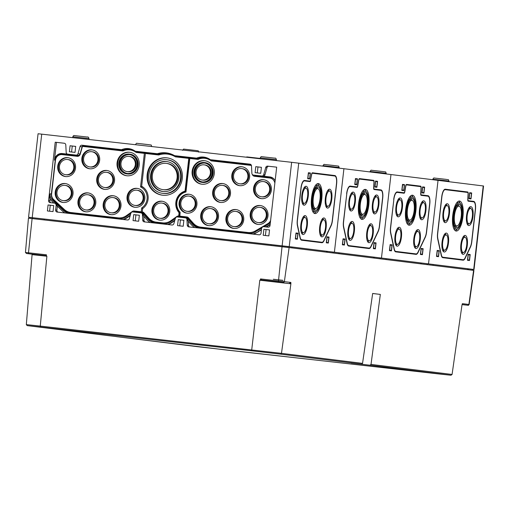 <?xml version="1.0" encoding="UTF-8"?>
<svg xmlns="http://www.w3.org/2000/svg" width="509" height="509" viewBox="0 0 509 509"><rect width="100%" height="100%" fill="white"/><g stroke="black" fill="none" stroke-linecap="round" stroke-linejoin="round"><path stroke-width="0.76" d="M472.549 270.254L472.651 269.35L474.038 269.509L483.55 185.995L483.219 185.95L390.976 174.542L381.464 258.05L428.527 263.872L386.102 258.636L386 259.545M386.102 258.636L339.039 252.814L338.937 253.724M380.058 258.814L380.159 257.904L380.058 258.814M421.287 262.994L421.178 263.897M472.651 269.35L427.223 263.726L427.121 264.635L427.223 263.726L474.038 269.509M438.039 180.364L428.527 263.872L438.039 180.364M404.331 185.085L403.758 190.156L402.027 189.946L402.606 184.869L404.331 185.085L404.108 184.589L402.504 184.392L404.108 184.589M403.758 190.156L403.427 190.582M404.54 184.64L403.86 190.64L401.817 190.385L402.504 184.385M424.411 187.566L423.838 192.644L422.107 192.427L422.686 187.35L424.411 187.566L424.188 187.077L422.585 186.879L424.188 187.077M423.838 192.644L423.507 193.07M424.621 187.121L423.94 193.121L421.897 192.873L422.585 186.873M391.949 245.313L391.37 250.383L389.646 250.173L390.225 245.096L391.949 245.313L391.726 244.823L390.123 244.619L391.726 244.823M391.37 250.383L391.046 250.816M392.159 244.867L391.478 250.867L389.436 250.613L390.123 244.619M422.915 249.143L422.343 254.22L420.612 254.004L421.191 248.926L422.915 249.143L422.693 248.653L421.089 248.456L422.693 248.653M422.343 254.22L422.012 254.646M423.125 248.697L422.445 254.697L420.402 254.449L421.089 248.449M411.908 200.292A9.983 3.398 -83.6 0 1 414.154 210.605A9.983 3.398 -83.6 0 1 409.662 220.13A9.983 3.398 -83.6 0 1 407.397 209.829A9.983 3.398 -83.6 0 1 411.896 200.285A9.983 3.398 -83.6 0 1 411.908 200.292L409.739 200.043M410.967 198.758A11.841 4.027 -83.6 0 1 411.876 200.285M407.505 219.888L409.662 220.13A11.841 4.027 -83.6 0 1 408.415 221.415M412.118 198.446A11.841 4.027 -83.6 0 1 414.778 210.681A11.841 4.027 -83.6 0 1 409.452 221.975A11.841 4.027 -83.6 0 1 406.774 209.759A11.841 4.027 -83.6 0 1 412.105 198.44A11.841 4.027 -83.6 0 1 412.118 198.446M412.277 197.059A13.234 4.505 -83.6 0 1 415.249 210.739A13.234 4.505 -83.6 0 1 409.293 223.362A13.234 4.505 -83.6 0 1 406.303 209.708A13.234 4.505 -83.6 0 1 412.258 197.059A13.234 4.505 -83.6 0 1 412.277 197.059M409.293 223.362L407.563 223.165A13.234 4.505 -83.6 0 1 406.723 222.821M409.63 197.015A13.234 4.505 -83.6 0 1 410.521 196.862A13.234 4.505 -83.6 0 1 410.54 196.862M411.577 195.335A15.092 5.135 -83.6 0 1 413.098 197.403M410.19 223.209A15.092 5.135 -83.6 0 1 408.243 224.889M412.487 195.214A15.092 5.135 -83.6 0 1 415.878 210.815A15.092 5.135 -83.6 0 1 409.09 225.207A15.092 5.135 -83.6 0 1 405.673 209.632A15.092 5.135 -83.6 0 1 412.468 195.214A15.092 5.135 -83.6 0 1 412.487 195.214M400.036 199.757A7.66 2.609 -83.6 0 1 401.76 207.678A7.66 2.609 -83.6 0 1 398.312 214.983A7.66 2.609 -83.6 0 1 396.575 207.08A7.66 2.609 -83.6 0 1 400.029 199.757A7.66 2.609 -83.6 0 1 400.036 199.757L398.114 199.541M399.088 198.338A9.518 3.239 -83.6 0 1 399.769 199.725M398.051 214.957A9.518 3.239 -83.6 0 1 397.084 216.153M400.246 197.912A9.518 3.239 -83.6 0 1 402.39 207.748A9.518 3.239 -83.6 0 1 398.102 216.828A9.518 3.239 -83.6 0 1 395.951 207.004A9.518 3.239 -83.6 0 1 400.233 197.912A9.518 3.239 -83.6 0 1 400.246 197.912M423.571 202.671A7.66 2.609 -83.6 0 1 425.289 210.586A7.66 2.609 -83.6 0 1 421.84 217.897A7.66 2.609 -83.6 0 1 420.11 209.988A7.66 2.609 -83.6 0 1 423.558 202.665A7.66 2.609 -83.6 0 1 423.571 202.671M422.616 201.252A9.518 3.239 -83.6 0 1 423.297 202.639M421.586 217.865A9.518 3.239 -83.6 0 1 420.612 219.067M423.781 200.82A9.518 3.239 -83.6 0 1 425.918 210.662A9.518 3.239 -83.6 0 1 421.637 219.742A9.518 3.239 -83.6 0 1 419.48 209.918A9.518 3.239 -83.6 0 1 423.768 200.82A9.518 3.239 -83.6 0 1 423.781 200.82M399.075 229.114A7.66 2.609 -83.6 0 1 400.799 237.035A7.66 2.609 -83.6 0 1 397.351 244.339A7.66 2.609 -83.6 0 1 395.62 236.437A7.66 2.609 -83.6 0 1 399.069 229.114A7.66 2.609 -83.6 0 1 399.075 229.114M398.127 227.701A9.518 3.239 -83.6 0 1 398.808 229.082M397.096 244.314A9.518 3.239 -83.6 0 1 396.123 245.51M399.291 227.268A9.518 3.239 -83.6 0 1 401.429 237.111A9.518 3.239 -83.6 0 1 397.147 246.191A9.518 3.239 -83.6 0 1 394.99 236.367A9.518 3.239 -83.6 0 1 399.279 227.268A9.518 3.239 -83.6 0 1 399.291 227.268M417.902 231.442A7.66 2.609 -83.6 0 1 419.626 239.364A7.66 2.609 -83.6 0 1 416.177 246.668A7.66 2.609 -83.6 0 1 414.447 238.766A7.66 2.609 -83.6 0 1 417.895 231.442A7.66 2.609 -83.6 0 1 417.902 231.442L415.98 231.226M416.954 230.03A9.518 3.239 -83.6 0 1 417.634 231.41M415.917 246.642A9.518 3.239 -83.6 0 1 414.95 247.838M418.112 229.597A9.518 3.239 -83.6 0 1 420.256 239.44A9.518 3.239 -83.6 0 1 415.968 248.519A9.518 3.239 -83.6 0 1 413.817 238.696A9.518 3.239 -83.6 0 1 418.099 229.597A9.518 3.239 -83.6 0 1 418.112 229.597M416.057 253.908L395.824 251.408A7.431 2.526 -83.6 0 1 394.297 249.022L390.797 232.918A7.431 2.526 -83.6 0 1 390.657 227.606L393.864 199.464A7.431 2.526 -83.6 0 1 397.211 192.389L404.025 193.229A1.858 0.63 -83.6 0 0 404.814 191.785L405.768 186.339A1.858 0.63 -83.6 0 1 406.557 184.888L420.568 186.625A1.858 0.63 -83.6 0 1 421.013 188.222L420.714 193.751A1.858 0.63 -83.6 0 0 421.159 195.354L427.967 196.194A7.431 2.526 -83.6 0 1 429.634 203.886L426.427 232.028A7.431 2.526 -83.6 0 1 425.098 237.162L418.08 251.968A7.431 2.526 -83.6 0 1 416.069 253.908A7.431 2.526 -83.6 0 1 416.057 253.908L415.624 253.857A7.431 2.526 -83.6 0 1 415.637 253.857A7.431 2.526 -83.6 0 1 415.624 253.857L395.391 251.357A7.431 2.526 -83.6 0 1 394.71 250.962M406.557 184.888L406.125 184.843L406.557 184.888M397.211 192.389A7.431 2.526 -83.6 0 1 397.217 192.389L396.785 192.338A7.431 2.526 -83.6 0 0 396.772 192.338L397.211 192.389M406.087 184.837A1.858 0.63 -83.6 0 1 406.125 184.843L406.615 184.43A2.322 0.789 -83.6 0 0 406.309 184.551A2.322 0.789 -83.6 0 0 405.622 186.237L404.668 191.683A1.393 0.477 -83.6 0 1 404.261 192.695A1.393 0.477 -83.6 0 1 404.076 192.771L397.268 191.931L396.785 192.338M404.261 192.695L403.834 193.083A1.858 0.63 -83.6 0 1 403.637 193.185M396.015 192.567A7.431 2.526 -83.6 0 1 396.772 192.338M393.864 199.464L390.505 227.587A7.896 2.685 -83.6 0 0 390.651 233.23L394.144 249.334A7.896 2.685 -83.6 0 0 394.876 251.223A7.896 2.685 -83.6 0 0 395.773 251.866L416.006 254.373L415.624 253.857L416.069 253.908M393.711 199.439A7.896 2.685 -83.6 0 1 396.231 192.351A7.896 2.685 -83.6 0 1 397.268 191.931M416.006 254.373A7.896 2.685 -83.6 0 0 418.156 252.305L425.168 237.499A7.896 2.685 -83.6 0 0 426.587 232.053L429.793 203.905A7.896 2.685 -83.6 0 0 428.018 195.73L421.21 194.89A1.393 0.477 -83.6 0 1 420.879 193.687L421.172 188.165A2.322 0.789 -83.6 0 0 420.619 186.16L406.615 184.43M390.976 174.542L343.919 168.721L334.4 252.229L381.464 258.05L390.976 174.542M339.039 252.814L333.102 252.082L334.4 252.229L333.102 252.082L332.994 252.992L333.102 252.082L292.077 247.005L291.975 247.915M374.223 257.166L374.121 258.076M357.273 179.257L356.694 184.334L354.97 184.124L355.543 179.047L357.273 179.257L357.044 178.767L355.441 178.57L357.044 178.767M356.694 184.334L356.37 184.761M357.483 178.818L356.796 184.818L354.76 184.563L355.441 178.564M377.354 181.745L376.775 186.822L375.05 186.606L375.623 181.528L377.354 181.745L377.124 181.255L375.521 181.051L377.124 181.255M376.775 186.822L376.444 187.248M377.563 181.299L376.876 187.299L374.84 187.045L375.521 181.051M344.892 239.491L344.313 244.562L342.582 244.352L343.161 239.275L344.892 239.491L344.663 239.001L343.06 238.797L344.663 239.001M344.313 244.562L343.982 244.994M345.096 239.045L344.415 245.045L342.372 244.791L343.06 238.797M375.858 243.321L375.279 248.392L373.555 248.182L374.128 243.105L375.858 243.321L375.629 242.831L374.026 242.628L375.629 242.831M375.279 248.392L374.948 248.825M376.068 242.876L375.381 248.876L373.345 248.621L374.026 242.628M364.845 194.47A9.983 3.398 -83.6 0 1 367.091 204.783A9.983 3.398 -83.6 0 1 362.599 214.308A9.983 3.398 -83.6 0 1 360.34 204.007A9.983 3.398 -83.6 0 1 364.832 194.463A9.983 3.398 -83.6 0 1 364.845 194.47M363.903 192.936A11.841 4.027 -83.6 0 1 364.819 194.463L362.682 194.222M362.58 214.308A11.841 4.027 -83.6 0 1 361.352 215.593M365.055 192.625A11.841 4.027 -83.6 0 1 367.721 204.86A11.841 4.027 -83.6 0 1 362.389 216.153A11.841 4.027 -83.6 0 1 359.71 203.937A11.841 4.027 -83.6 0 1 365.042 192.618A11.841 4.027 -83.6 0 1 365.055 192.625M365.214 191.238A13.234 4.505 -83.6 0 1 368.192 204.917A13.234 4.505 -83.6 0 1 362.236 217.54A13.234 4.505 -83.6 0 1 359.239 203.88A13.234 4.505 -83.6 0 1 365.195 191.238A13.234 4.505 -83.6 0 1 365.214 191.238L363.464 191.04A13.234 4.505 -83.6 0 1 363.477 191.04M362.236 217.54L360.499 217.343A13.234 4.505 -83.6 0 1 359.659 216.999M362.567 191.193A13.234 4.505 -83.6 0 1 363.464 191.04M364.514 189.513A15.092 5.135 -83.6 0 1 366.035 191.581M363.127 217.388A15.092 5.135 -83.6 0 1 361.18 219.067M365.424 189.393A15.092 5.135 -83.6 0 1 368.815 204.987A15.092 5.135 -83.6 0 1 362.026 219.385A15.092 5.135 -83.6 0 1 358.61 203.81A15.092 5.135 -83.6 0 1 365.405 189.393A15.092 5.135 -83.6 0 1 365.424 189.393M352.972 193.935A7.66 2.609 -83.6 0 1 354.697 201.85A7.66 2.609 -83.6 0 1 351.248 209.161A7.66 2.609 -83.6 0 1 349.518 201.252A7.66 2.609 -83.6 0 1 352.966 193.935A7.66 2.609 -83.6 0 1 352.972 193.935L351.057 193.719M352.024 192.517A9.518 3.239 -83.6 0 1 352.705 193.904M350.994 209.129A9.518 3.239 -83.6 0 1 350.02 210.332M353.182 192.09A9.518 3.239 -83.6 0 1 355.327 201.927A9.518 3.239 -83.6 0 1 351.045 211.006A9.518 3.239 -83.6 0 1 348.888 201.182A9.518 3.239 -83.6 0 1 353.176 192.09A9.518 3.239 -83.6 0 1 353.182 192.09M376.507 196.843A7.66 2.609 -83.6 0 1 378.225 204.764A7.66 2.609 -83.6 0 1 374.783 212.075A7.66 2.609 -83.6 0 1 373.046 204.166A7.66 2.609 -83.6 0 1 376.495 196.843A7.66 2.609 -83.6 0 1 376.507 196.843L374.586 196.627M375.559 195.431A9.518 3.239 -83.6 0 1 376.24 196.818M374.522 212.043A9.518 3.239 -83.6 0 1 373.549 213.246M376.717 194.998A9.518 3.239 -83.6 0 1 378.855 204.841A9.518 3.239 -83.6 0 1 374.573 213.92A9.518 3.239 -83.6 0 1 372.416 204.096A9.518 3.239 -83.6 0 1 376.705 194.998A9.518 3.239 -83.6 0 1 376.717 194.998M352.018 223.292A7.66 2.609 -83.6 0 1 353.736 231.213A7.66 2.609 -83.6 0 1 350.294 238.517A7.66 2.609 -83.6 0 1 348.557 230.615A7.66 2.609 -83.6 0 1 352.005 223.292A7.66 2.609 -83.6 0 1 352.018 223.292L350.097 223.076M351.07 221.879A9.518 3.239 -83.6 0 1 351.744 223.26M350.033 238.492A9.518 3.239 -83.6 0 1 349.059 239.688M352.228 221.447A9.518 3.239 -83.6 0 1 354.366 231.283A9.518 3.239 -83.6 0 1 350.084 240.363A9.518 3.239 -83.6 0 1 347.927 230.545A9.518 3.239 -83.6 0 1 352.215 221.447A9.518 3.239 -83.6 0 1 352.228 221.447M370.838 225.621A7.66 2.609 -83.6 0 1 372.563 233.542A7.66 2.609 -83.6 0 1 369.114 240.846A7.66 2.609 -83.6 0 1 367.383 232.944A7.66 2.609 -83.6 0 1 370.832 225.621A7.66 2.609 -83.6 0 1 370.838 225.621L368.923 225.404M369.89 224.208A9.518 3.239 -83.6 0 1 370.571 225.589M368.86 240.821A9.518 3.239 -83.6 0 1 367.886 242.017M371.048 223.775A9.518 3.239 -83.6 0 1 373.192 233.612A9.518 3.239 -83.6 0 1 368.91 242.691A9.518 3.239 -83.6 0 1 366.754 232.874A9.518 3.239 -83.6 0 1 371.042 223.775A9.518 3.239 -83.6 0 1 371.048 223.775M346.801 193.636L343.441 221.765A7.896 2.685 -83.6 0 0 343.588 227.408L347.081 243.512A7.896 2.685 -83.6 0 0 347.812 245.402A7.896 2.685 -83.6 0 0 348.71 246.044L368.942 248.545L368.561 248.036A7.431 2.526 -83.6 0 0 368.573 248.036A7.431 2.526 -83.6 0 1 368.573 248.036L348.76 245.58A7.431 2.526 -83.6 0 1 347.233 243.2L343.74 227.097A7.431 2.526 -83.6 0 1 343.594 221.784L346.801 193.636A7.431 2.526 -83.6 0 1 350.147 186.568L356.962 187.407A1.858 0.63 -83.6 0 0 357.751 185.963L358.705 180.517A1.858 0.63 -83.6 0 1 359.494 179.066A1.858 0.63 -83.6 0 1 359.5 179.066L373.504 180.803A1.858 0.63 -83.6 0 1 373.95 182.4L373.651 187.929A1.858 0.63 -83.6 0 0 374.096 189.533L380.904 190.372A7.431 2.526 -83.6 0 1 382.571 198.065L379.364 226.206A7.431 2.526 -83.6 0 1 378.034 231.341L371.016 246.146A7.431 2.526 -83.6 0 1 369.006 248.087A7.431 2.526 -83.6 0 1 369 248.087L348.328 245.535A7.431 2.526 -83.6 0 1 347.647 245.141M350.147 186.568A7.431 2.526 -83.6 0 1 350.154 186.568L349.715 186.517A7.431 2.526 -83.6 0 1 349.721 186.517A7.431 2.526 -83.6 0 0 348.958 186.746M359.023 179.015A1.858 0.63 -83.6 0 1 359.061 179.015L359.551 178.608A2.322 0.789 -83.6 0 0 359.246 178.729A2.322 0.789 -83.6 0 0 358.559 180.415L357.604 185.861A1.393 0.477 -83.6 0 1 357.197 186.873A1.393 0.477 -83.6 0 1 357.013 186.949L350.205 186.103L349.721 186.517L350.135 186.568M357.197 186.873L356.771 187.261A1.858 0.63 -83.6 0 1 356.574 187.363M346.648 193.617A7.896 2.685 -83.6 0 1 349.174 186.529A7.896 2.685 -83.6 0 1 350.205 186.103M368.942 248.545A7.896 2.685 -83.6 0 0 371.093 246.483L378.111 231.678A7.896 2.685 -83.6 0 0 379.523 226.225L382.73 198.084A7.896 2.685 -83.6 0 0 380.955 189.908L374.147 189.068A1.393 0.477 -83.6 0 1 373.816 187.866L374.115 182.343A2.322 0.789 -83.6 0 0 373.555 180.339L359.551 178.608M189.628 157.847L176.438 156.365L175.465 156.867L188.775 158.369L189.628 157.847L185.83 191.225L185.041 191.129A13.005 12.229 -82.9 0 0 179.073 212.705L178.691 216.032A2.946 2.768 -82.9 0 0 176.808 216.51L170.801 220.76A12.846 12.076 -82.9 0 1 162.746 222.878L156.244 222.147A12.846 12.076 -82.9 0 1 148.87 218.291L143.971 212.813A2.946 2.768 -82.9 0 0 142.24 211.922L142.622 208.595A13.005 12.229 -82.9 0 0 141.655 186.243L145.383 153.483L158.7 154.978L159.432 154.443L146.242 152.961L145.383 153.483M142.24 211.922L142.959 212.641A2.322 2.182 -82.9 0 1 144.327 213.341L149.226 218.819A13.469 12.661 -82.9 0 0 156.957 222.859L163.459 223.591A13.469 12.661 -82.9 0 0 167.194 223.426M179.073 212.705L179.855 212.8L179.403 216.745L178.691 216.032M179.403 216.745A2.322 2.182 -82.9 0 0 178.048 217.038M53.706 205.623L50.264 205.235L49.583 211.21M53.712 205.598L48.069 204.962L47.388 210.961L53.025 211.598L53.712 205.598M50.264 205.235L48.069 204.962M139.358 215.275L135.916 214.887L135.235 220.861M139.358 215.25L133.721 214.613L133.04 220.613L138.677 221.25L139.358 215.25M135.916 214.887L133.721 214.613M75.701 146.42L72.259 146.032L71.578 152.006M75.707 146.395L70.064 145.759L69.383 151.758L75.02 152.388L75.707 146.395M72.259 146.032L70.064 145.759M269.528 229.934L266.086 229.546L265.405 235.521M269.528 229.915L263.891 229.279L263.204 235.273L268.847 235.909L269.528 229.915M266.086 229.546L263.891 229.279M183.876 220.289L180.434 219.901L179.753 225.875M183.876 220.263L178.239 219.627L177.552 225.627L183.195 226.263L183.876 220.263M180.434 219.901L178.239 219.627M261.41 167.34L257.968 166.952L257.287 172.926M261.416 167.315L255.772 166.678L255.092 172.678L260.729 173.314L261.416 167.315M257.968 166.952L255.772 166.678M64.471 143.271L56.474 142.374L54.45 160.131A7.431 6.986 -82.9 0 1 62.232 153.533L67.716 154.138A1.858 1.75 -82.9 0 1 67.697 154.138L68.95 154.291A1.858 1.75 -82.9 0 0 68.969 154.291M275.14 180.708A7.431 6.986 -82.9 0 0 269.878 176.928A7.431 6.986 -82.9 0 0 269.808 176.922L263.077 176.159A1.858 1.75 -82.9 0 0 264.954 174.829L263.7 174.67A1.858 1.75 -82.9 0 1 261.817 176.006L253.425 175.058A1.858 1.75 -82.9 0 0 253.425 175.058L255.442 175.312A1.858 1.75 -82.9 0 0 255.461 175.312L253.425 175.058A1.858 1.75 -82.9 0 1 251.885 173.34L251.503 165.877A1.858 1.75 -82.9 0 0 249.989 164.159L210.312 159.686A15.327 14.411 -82.9 0 0 203.835 157.09A15.327 14.411 -82.9 0 0 196.646 158.146L174.542 155.659A23.681 22.269 -82.9 0 0 166.386 152.872A23.681 22.269 -82.9 0 0 157.357 153.724L135.248 151.23A15.327 14.411 -82.9 0 0 128.771 148.634A15.327 14.411 -82.9 0 0 121.581 149.691L81.93 145.224A1.858 1.75 -82.9 0 0 80.047 146.56L77.992 153.75A1.858 1.75 -82.9 0 1 76.108 155.086L67.716 154.138M187.458 218.119L187.477 218.119A1.858 1.75 -82.9 0 0 187.458 218.119A1.858 1.75 -82.9 0 1 188.527 218.679L193.42 224.157L192.167 224.005L187.267 218.52A1.858 1.75 -82.9 0 0 186.218 217.967A1.858 1.75 -82.9 0 1 187.738 219.684L186.956 219.583L187.236 225.175A1.858 1.75 -82.9 0 0 188.756 226.887A1.858 1.75 -82.9 0 0 188.775 226.893L259.087 234.808A1.858 1.75 -82.9 0 0 261.028 233.16L261.531 228.776A2.322 2.182 -82.9 0 1 263.961 226.715L268.084 227.179A1.858 1.75 -82.9 0 0 270.031 225.532L276.68 167.162L268.892 166.303A1.858 1.75 -82.9 0 0 267.009 167.633L264.954 174.829M194.839 227.574A15.047 14.15 -82.9 0 1 191.403 224.774L187.789 220.734L187.738 219.684M192.167 224.005A13.934 13.1 -82.9 0 0 199.706 228.121M186.956 219.583A1.858 1.75 -82.9 0 0 185.435 217.871L186.218 217.967A1.858 1.75 -82.9 0 0 186.205 217.967L185.454 217.871M67.697 154.138A1.858 1.75 -82.9 0 1 66.176 152.42L65.795 144.95A1.858 1.75 -82.9 0 0 64.28 143.239A1.858 1.75 -82.9 0 0 64.261 143.233L55.22 142.215L48.571 200.578A1.858 1.75 -82.9 0 0 50.092 202.62L54.215 203.085A2.322 2.182 -82.9 0 1 54.24 203.091L55.023 203.186A2.322 2.182 -82.9 0 0 54.997 203.186L54.259 203.091M56.474 142.374L55.22 142.215M276.68 167.162L267.639 166.144A1.858 1.75 -82.9 0 0 265.755 167.48L263.7 174.67M188.285 221.288L188.495 225.328A1.858 1.75 -82.9 0 0 189.819 227.008M185.435 217.871A1.858 1.75 -82.9 0 0 185.416 217.865L177.278 216.949A1.858 1.75 -82.9 0 0 175.395 218.285L173.862 223.667A1.858 1.75 -82.9 0 1 171.978 224.997L144.257 221.873A1.858 1.75 -82.9 0 1 142.724 220.155L142.437 214.569A1.858 1.75 -82.9 0 0 140.898 212.851L132.76 211.935A1.858 1.75 -82.9 0 0 130.877 213.265L129.343 218.647A1.858 1.75 -82.9 0 1 127.46 219.983L57.148 212.062A1.858 1.75 -82.9 0 0 57.148 212.062A1.858 1.75 -82.9 0 1 55.621 210.02L56.124 205.636A2.322 2.182 -82.9 0 0 54.24 203.091M143.767 216.274L143.977 220.314A1.858 1.75 -82.9 0 0 145.3 221.994M141.687 212.947L141.706 212.953A1.858 1.75 -82.9 0 0 141.699 212.953L142.959 213.106A1.858 1.75 -82.9 0 1 144.009 213.659L148.908 219.144L147.648 218.985L142.749 213.506A1.858 1.75 -82.9 0 0 141.706 212.953A1.858 1.75 -82.9 0 0 141.687 212.947A1.858 1.75 -82.9 0 1 143.22 214.664L143.271 215.721L146.885 219.761A15.047 14.15 -82.9 0 0 150.32 222.56M57.32 206.291L56.881 210.179A1.858 1.75 -82.9 0 0 58.191 212.177M55.023 203.186A2.322 2.182 -82.9 0 1 56.906 205.738L62.397 211.044A15.047 14.15 -82.9 0 0 64.948 212.94M50.041 198.834L49.825 200.737A1.858 1.75 -82.9 0 0 51.142 202.741M145.771 153.247L145.809 152.91L137.125 151.93L136.119 152.439A14.239 13.387 -82.9 0 0 122.981 150.957L83.062 146.458A0.77 0.725 -82.9 0 0 82.28 147.012L80.225 154.208A2.946 2.768 -82.9 0 1 77.241 156.32L62.111 154.615A6.343 5.962 -82.9 0 0 57.536 156.142A6.343 5.962 -82.9 0 0 55.462 160.246L51.619 193.98A6.343 5.962 -82.9 0 0 52.643 198.345L52.949 198.803A6.967 6.547 -82.9 0 0 53.954 199.999L64.643 210.013A13.469 12.661 -82.9 0 0 71.584 213.246L118.941 218.577A13.469 12.661 -82.9 0 0 122.675 218.412M77.241 156.32L78.1 155.799L62.963 154.093A6.967 6.547 -82.9 0 0 57.937 155.773L57.536 156.142M78.1 155.799A2.322 2.182 -82.9 0 0 79.569 155.404M132.709 149.741A14.863 13.972 -82.9 0 0 123.681 150.416L83.915 145.937A1.393 1.311 -82.9 0 0 82.91 146.274L82.503 146.643M137.125 151.93A14.863 13.972 -82.9 0 0 136.304 151.364M144.219 188.126A12.54 11.79 -82.9 0 0 141.966 186.612L141.986 186.434M136.119 152.439L144.371 153.368L140.548 186.898A11.917 11.204 -82.9 0 1 147.139 196.977A11.917 11.204 -82.9 0 1 141.667 207.965L141.228 211.808L134.134 211.012L134.853 211.725L142.52 212.59L142.565 212.247M134.853 211.725A2.322 2.182 -82.9 0 0 133.53 212.024M176.438 156.365A23.217 21.83 -82.9 0 0 175.357 155.76M171.959 154.361A23.217 21.83 -82.9 0 0 159.432 154.443M185.83 191.225A13.005 12.229 -82.9 0 0 179.855 212.8M129.789 148.8A15.327 14.411 -82.9 0 0 123.623 149.945L83.966 145.479A1.858 1.75 -82.9 0 0 82.083 146.808L80.034 154.004A1.858 1.75 -82.9 0 1 78.151 155.334L63.014 153.629A7.431 6.986 -82.9 0 0 55.233 160.233L51.39 193.967A7.431 6.986 -82.9 0 0 53.661 200.349L64.357 210.363A13.934 13.1 -82.9 0 0 70.802 213.602M142.959 213.106A1.858 1.75 -82.9 0 0 142.94 213.106L141.718 212.953M148.908 219.144A13.934 13.1 -82.9 0 0 156.168 223.216M193.42 224.157A13.934 13.1 -82.9 0 0 200.686 228.229M270.145 176.967L255.461 175.312A1.858 1.75 -82.9 0 1 255.423 175.306M250.237 164.21L210.312 159.686M204.853 157.256A15.327 14.411 -82.9 0 0 198.688 158.401L174.542 155.659M167.404 153.024A23.681 22.269 -82.9 0 0 159.4 153.972L135.248 151.23M186.014 191.658A12.54 11.79 -82.9 0 0 181.166 194.343L180.759 194.718A11.917 11.204 -82.9 0 0 178.793 210.618A11.917 11.204 -82.9 0 0 180.141 212.298L179.836 216.796L187.509 217.661A2.322 2.182 -82.9 0 1 188.845 218.355L193.744 223.833A13.469 12.661 -82.9 0 0 201.475 227.879L248.831 233.211A13.469 12.661 -82.9 0 0 252.559 233.046M178.793 210.618L179.098 211.076A12.54 11.79 -82.9 0 0 180.129 212.425M198.745 158.878L190.067 157.898L189.793 158.484L198.046 159.412L198.745 158.878A14.863 13.972 -82.9 0 1 207.774 158.197M251.09 164.77L212.189 160.392A14.863 13.972 -82.9 0 0 211.369 159.82M254.144 175.147A2.322 2.182 -82.9 0 0 255.41 175.77L270.54 177.476A6.967 6.547 -82.9 0 1 273.804 178.863M123.623 149.945L121.581 149.691M159.4 153.972L157.357 153.724M198.688 158.401L196.646 158.146M264.076 226.728L267.95 224.475A7.431 6.986 -82.9 0 0 270.425 222.083M261.702 228.108L255.27 231.856A13.934 13.1 -82.9 0 1 247.978 233.561M175.344 218.45L170.89 221.606A13.934 13.1 -82.9 0 1 162.613 223.941M147.648 218.985A13.934 13.1 -82.9 0 0 155.194 223.107M130.826 213.436L126.372 216.592A13.934 13.1 -82.9 0 1 118.094 218.927M64.357 210.363L63.097 210.204A13.934 13.1 -82.9 0 0 69.822 213.487M63.097 210.204L52.408 200.19A7.431 6.986 -82.9 0 1 50.136 193.808L49.659 198.001A8.545 8.036 -82.9 0 0 51.708 201.03L53.859 203.046M298.738 163.128L289.22 246.636L334.4 252.229L343.919 168.721L291.644 162.307L41.725 134.153L38.067 133.752L28.555 217.267L32.678 217.725L32.576 218.641M41.725 134.153L32.207 217.661L28.555 217.267M32.207 217.661L289.22 246.636M310.134 181.051A1.393 0.477 96.4 0 1 309.949 181.128L304.528 180.453A7.896 2.685 96.4 0 0 303.491 180.88A7.896 2.685 96.4 0 0 300.965 187.967L297.294 220.174A7.896 2.685 96.4 0 0 297.447 225.818L300.024 237.69A7.896 2.685 96.4 0 0 300.749 239.58A7.896 2.685 96.4 0 0 301.646 240.223L321.885 242.723A7.896 2.685 96.4 0 0 324.029 240.662L331.047 225.856A7.896 2.685 96.4 0 0 332.46 220.403L336.64 183.724A7.896 2.685 96.4 0 0 334.865 175.554L312.488 172.786A2.322 0.789 96.4 0 0 312.182 172.907A2.322 0.789 96.4 0 0 311.502 174.593L310.547 180.04A1.393 0.477 96.4 0 1 310.134 181.051L309.707 181.439A1.858 0.63 96.4 0 1 309.51 181.541M295.315 238.969L297.351 239.224L298.039 233.224L295.996 232.969L295.315 238.969M326.282 242.799L328.318 243.054L329.005 237.054L326.963 236.806L326.282 242.799M307.697 178.742L309.733 178.996L310.42 172.996L308.378 172.742L307.697 178.742M255.244 158.21L260.175 158.604M140.548 186.898L141.966 186.612M141.667 207.965L142.997 208.429M144.371 153.368L145.809 152.91M122.981 150.957L123.681 150.416M52.643 198.345A6.343 5.962 -82.9 0 0 53.56 199.433L53.954 199.999M134.134 211.012A2.946 2.768 -82.9 0 0 132.289 211.496L126.283 215.746A12.846 12.076 -82.9 0 1 118.228 217.865L70.872 212.527A12.846 12.076 -82.9 0 1 64.255 209.447L53.56 199.433M141.228 211.808L142.52 212.59M261.403 198.637A9.518 8.952 -82.9 0 0 271.367 190.226A9.518 8.952 -82.9 0 0 263.649 179.728A9.518 8.952 -82.9 0 0 263.56 179.722A9.518 8.952 -82.9 0 0 253.59 188.126A9.518 8.952 -82.9 0 0 261.314 198.625A9.518 8.952 -82.9 0 0 261.403 198.637M186.93 213.144A9.518 8.952 -82.9 0 0 196.894 204.739A9.518 8.952 -82.9 0 0 189.176 194.241A9.518 8.952 -82.9 0 0 189.087 194.228A9.518 8.952 -82.9 0 0 179.117 202.633A9.518 8.952 -82.9 0 0 186.841 213.131A9.518 8.952 -82.9 0 0 186.93 213.144M208.537 225.627A9.518 8.952 -82.9 0 0 218.501 217.216A9.518 8.952 -82.9 0 0 210.783 206.718A9.518 8.952 -82.9 0 0 210.688 206.711A9.518 8.952 -82.9 0 0 200.724 215.116A9.518 8.952 -82.9 0 0 208.442 225.614A9.518 8.952 -82.9 0 0 208.537 225.627M180.759 194.718A11.917 11.204 -82.9 0 1 185.97 192.014L189.793 158.484M270.61 220.454A6.343 5.962 -82.9 0 1 267.938 223.578L255.263 230.965A12.846 12.076 -82.9 0 1 248.118 232.498L200.762 227.16A12.846 12.076 -82.9 0 1 193.388 223.305L188.489 217.827A2.946 2.768 -82.9 0 0 186.797 216.942L179.702 216.147M274.86 183.164A6.343 5.962 -82.9 0 0 269.687 177.997L270.54 177.476M252.279 174.415A2.946 2.768 -82.9 0 0 254.551 176.292L269.687 177.997M251.459 165.54A0.77 0.725 -82.9 0 0 251.102 165.393L251.363 165.234M198.046 159.412A14.239 13.387 -82.9 0 1 211.184 160.895L251.102 165.393M233.746 228.465A9.518 8.952 -82.9 0 0 243.709 220.06A9.518 8.952 -82.9 0 0 235.991 209.562A9.518 8.952 -82.9 0 0 235.902 209.549A9.518 8.952 -82.9 0 0 225.932 217.954A9.518 8.952 -82.9 0 0 233.656 228.452A9.518 8.952 -82.9 0 0 233.746 228.465M258.025 224.424A9.518 8.952 -82.9 0 0 267.988 216.02A9.518 8.952 -82.9 0 0 260.271 205.521A9.518 8.952 -82.9 0 0 260.182 205.509A9.518 8.952 -82.9 0 0 250.212 213.914A9.518 8.952 -82.9 0 0 257.936 224.412A9.518 8.952 -82.9 0 0 258.025 224.424M220.492 202.442A9.518 8.952 -82.9 0 0 230.462 194.031A9.518 8.952 -82.9 0 0 222.738 183.533A9.518 8.952 -82.9 0 0 222.649 183.52A9.518 8.952 -82.9 0 0 212.679 191.931A9.518 8.952 -82.9 0 0 220.403 202.429A9.518 8.952 -82.9 0 0 220.492 202.442M239.631 185.67A9.518 8.952 -82.9 0 0 249.601 177.259A9.518 8.952 -82.9 0 0 241.877 166.761A9.518 8.952 -82.9 0 0 241.788 166.755A9.518 8.952 -82.9 0 0 231.818 175.16A9.518 8.952 -82.9 0 0 239.542 185.658A9.518 8.952 -82.9 0 0 239.631 185.67M201.869 184.22A11.841 11.134 -82.9 0 0 214.27 173.76A11.841 11.134 -82.9 0 0 204.663 160.704A11.841 11.134 -82.9 0 0 204.554 160.691A11.841 11.134 -82.9 0 0 192.154 171.145A11.841 11.134 -82.9 0 0 201.755 184.207A11.841 11.134 -82.9 0 0 201.869 184.22M211.184 160.895L212.189 160.392M185.041 191.129L188.775 158.369M175.465 156.867A22.593 21.244 -82.9 0 0 158.7 154.978M159.762 220.13A9.518 8.952 -82.9 0 0 169.732 211.725A9.518 8.952 -82.9 0 0 162.015 201.227A9.518 8.952 -82.9 0 0 161.919 201.214A9.518 8.952 -82.9 0 0 151.956 209.625A9.518 8.952 -82.9 0 0 159.673 220.123A9.518 8.952 -82.9 0 0 159.762 220.13M162.606 195.214A18.808 17.681 -82.9 0 0 182.292 178.608A18.808 17.681 -82.9 0 0 167.041 157.866A18.808 17.681 -82.9 0 0 166.863 157.847A18.808 17.681 -82.9 0 0 147.171 174.453A18.808 17.681 -82.9 0 0 162.422 195.195A18.808 17.681 -82.9 0 0 162.606 195.214M65.54 176.572A9.518 8.952 -82.9 0 0 75.51 168.161A9.518 8.952 -82.9 0 0 67.786 157.663A9.518 8.952 -82.9 0 0 67.697 157.656A9.518 8.952 -82.9 0 0 57.727 166.061A9.518 8.952 -82.9 0 0 65.451 176.559A9.518 8.952 -82.9 0 0 65.54 176.572M134.86 207.278A9.518 8.952 -82.9 0 0 144.83 198.873A9.518 8.952 -82.9 0 0 137.106 188.375A9.518 8.952 -82.9 0 0 137.016 188.362A9.518 8.952 -82.9 0 0 127.053 196.773A9.518 8.952 -82.9 0 0 134.77 207.271A9.518 8.952 -82.9 0 0 134.86 207.278M85.786 211.795A9.518 8.952 -82.9 0 0 95.756 203.39A9.518 8.952 -82.9 0 0 88.032 192.892A9.518 8.952 -82.9 0 0 87.942 192.879A9.518 8.952 -82.9 0 0 77.972 201.29A9.518 8.952 -82.9 0 0 85.697 211.789A9.518 8.952 -82.9 0 0 85.786 211.795M110.994 214.639A9.518 8.952 -82.9 0 0 120.964 206.228A9.518 8.952 -82.9 0 0 113.24 195.73A9.518 8.952 -82.9 0 0 113.151 195.723A9.518 8.952 -82.9 0 0 103.181 204.128A9.518 8.952 -82.9 0 0 110.905 214.626A9.518 8.952 -82.9 0 0 110.994 214.639M63.033 202.455A9.518 8.952 -82.9 0 0 72.997 194.05A9.518 8.952 -82.9 0 0 65.279 183.552A9.518 8.952 -82.9 0 0 65.184 183.539A9.518 8.952 -82.9 0 0 55.22 191.95A9.518 8.952 -82.9 0 0 62.938 202.448A9.518 8.952 -82.9 0 0 63.033 202.455M104.555 189.38A9.518 8.952 -82.9 0 0 114.525 180.969A9.518 8.952 -82.9 0 0 106.801 170.47A9.518 8.952 -82.9 0 0 106.712 170.464A9.518 8.952 -82.9 0 0 96.742 178.869A9.518 8.952 -82.9 0 0 104.466 189.367A9.518 8.952 -82.9 0 0 104.555 189.38M89.679 168.778A9.518 8.952 -82.9 0 0 99.643 160.367A9.518 8.952 -82.9 0 0 91.925 149.869A9.518 8.952 -82.9 0 0 91.83 149.862A9.518 8.952 -82.9 0 0 81.866 158.267A9.518 8.952 -82.9 0 0 89.584 168.765A9.518 8.952 -82.9 0 0 89.679 168.778M126.805 175.764A11.841 11.134 -82.9 0 0 139.205 165.304A11.841 11.134 -82.9 0 0 129.604 152.248A11.841 11.134 -82.9 0 0 129.49 152.236A11.841 11.134 -82.9 0 0 117.089 162.689A11.841 11.134 -82.9 0 0 126.696 175.751A11.841 11.134 -82.9 0 0 126.805 175.764M166.443 161.538A15.092 14.188 97.1 0 1 166.583 161.55A15.092 14.188 97.1 0 1 178.818 178.271A15.092 14.188 97.1 0 1 162.88 191.511A15.092 14.188 97.1 0 1 150.639 174.867A15.092 14.188 97.1 0 1 166.443 161.538M166.653 159.692A16.95 15.938 97.1 0 1 166.812 159.711A16.95 15.938 97.1 0 1 180.549 178.487A16.95 15.938 97.1 0 1 162.651 193.35A16.95 15.938 97.1 0 1 148.908 174.663A16.95 15.938 97.1 0 1 166.653 159.692M161.709 203.059A7.66 7.202 97.1 0 1 161.786 203.072A7.66 7.202 97.1 0 1 167.995 211.559A7.66 7.202 97.1 0 1 159.902 218.278A7.66 7.202 97.1 0 1 153.686 209.829A7.66 7.202 97.1 0 1 161.709 203.059M111.299 214.664A9.518 8.952 97.1 0 1 103.976 204.179A9.518 8.952 97.1 0 1 113.634 195.787M162.492 203.155A7.66 7.202 97.1 0 1 162.568 203.167A7.66 7.202 97.1 0 1 168.778 211.655A7.66 7.202 97.1 0 1 160.685 218.374L159.902 218.278M166.233 163.383A13.234 12.445 97.1 0 1 166.36 163.395A13.234 12.445 97.1 0 1 177.081 178.061A13.234 12.445 97.1 0 1 163.109 189.666A13.234 12.445 97.1 0 1 152.376 175.071A13.234 12.445 97.1 0 1 166.233 163.383M167.016 163.478A13.234 12.445 97.1 0 1 167.143 163.491A13.234 12.445 97.1 0 1 177.87 178.156A13.234 12.445 97.1 0 1 163.892 189.762L163.109 189.666M163.274 191.549A15.092 14.188 97.1 0 1 151.434 174.886A15.092 14.188 97.1 0 1 166.977 161.607M167.276 159.769A16.95 15.938 97.1 0 1 167.442 159.788A16.95 15.938 97.1 0 1 181.179 178.564A16.95 15.938 97.1 0 1 163.281 193.433L162.651 193.35M162.74 195.233A18.808 17.681 97.1 0 1 147.814 174.434A18.808 17.681 97.1 0 1 167.353 157.911M94.699 140.121L101.685 140.91M102.557 141.006L109.537 141.795M174.969 149.162L181.961 149.951M286.65 247.291L277.532 246.267M286.491 247.285L286.911 247.329M292.077 247.005L44.175 219.016L44.073 219.933M271.106 244.581L270.998 245.497M327.16 251.344L327.058 252.254M274.93 245.974L277.1 246.216M44.175 219.016L32.678 217.725M129.012 156.384A7.66 7.202 97.1 0 1 129.089 156.397A7.66 7.202 97.1 0 1 135.299 164.884A7.66 7.202 97.1 0 1 127.205 171.603A7.66 7.202 97.1 0 1 120.989 163.154A7.66 7.202 97.1 0 1 129.012 156.384M129.801 156.479A7.66 7.202 97.1 0 1 129.871 156.492A7.66 7.202 97.1 0 1 136.081 164.98A7.66 7.202 97.1 0 1 127.988 171.698L127.205 171.603M127.371 173.486A9.518 8.952 97.1 0 1 120.048 162.995A9.518 8.952 97.1 0 1 129.706 154.609M129.222 154.539A9.518 8.952 97.1 0 1 129.318 154.551A9.518 8.952 97.1 0 1 137.029 165.094A9.518 8.952 97.1 0 1 126.976 173.448A9.518 8.952 97.1 0 1 119.259 162.95A9.518 8.952 97.1 0 1 129.222 154.539M129.28 154.081A9.983 9.385 97.1 0 1 129.375 154.087A9.983 9.385 97.1 0 1 137.462 165.151A9.983 9.385 97.1 0 1 126.919 173.906A9.983 9.385 97.1 0 1 118.826 162.893A9.983 9.385 97.1 0 1 129.28 154.081M129.903 154.157A9.983 9.385 97.1 0 1 129.999 154.17A9.983 9.385 97.1 0 1 138.092 165.228A9.983 9.385 97.1 0 1 127.549 173.983L126.919 173.906M127.008 175.783A11.841 11.134 97.1 0 1 117.725 162.708A11.841 11.134 97.1 0 1 129.916 152.286M204.077 164.84A7.66 7.202 97.1 0 1 204.154 164.852A7.66 7.202 97.1 0 1 210.363 173.34A7.66 7.202 97.1 0 1 202.27 180.059A7.66 7.202 97.1 0 1 196.054 171.609A7.66 7.202 97.1 0 1 204.077 164.84M204.866 164.941A7.66 7.202 97.1 0 1 204.936 164.948A7.66 7.202 97.1 0 1 211.146 173.435A7.66 7.202 97.1 0 1 203.053 180.154L202.27 180.059M202.436 181.942A9.518 8.952 97.1 0 1 195.112 171.45A9.518 8.952 97.1 0 1 204.771 163.065M204.287 162.995A9.518 8.952 97.1 0 1 204.383 163.007A9.518 8.952 97.1 0 1 212.094 173.556A9.518 8.952 97.1 0 1 202.041 181.904A9.518 8.952 97.1 0 1 194.323 171.406A9.518 8.952 97.1 0 1 204.287 162.995M204.344 162.536A9.983 9.385 97.1 0 1 204.44 162.543A9.983 9.385 97.1 0 1 212.527 173.607A9.983 9.385 97.1 0 1 201.984 182.362A9.983 9.385 97.1 0 1 193.891 171.355A9.983 9.385 97.1 0 1 204.344 162.536M204.968 162.613A9.983 9.385 97.1 0 1 205.063 162.625A9.983 9.385 97.1 0 1 213.156 173.684A9.983 9.385 97.1 0 1 202.614 182.438L201.984 182.362M202.073 184.239A11.841 11.134 97.1 0 1 192.79 171.164A11.841 11.134 97.1 0 1 204.981 160.749M91.62 151.707A7.66 7.202 97.1 0 1 91.696 151.714A7.66 7.202 97.1 0 1 97.906 160.201A7.66 7.202 97.1 0 1 89.813 166.92A7.66 7.202 97.1 0 1 83.597 158.471A7.66 7.202 97.1 0 1 91.62 151.707M92.409 151.803A7.66 7.202 97.1 0 1 92.479 151.809A7.66 7.202 97.1 0 1 98.689 160.297A7.66 7.202 97.1 0 1 90.596 167.022L89.813 166.92M89.978 168.803A9.518 8.952 97.1 0 1 82.655 158.318A9.518 8.952 97.1 0 1 92.314 149.926M241.578 168.6A7.66 7.202 97.1 0 1 241.648 168.606A7.66 7.202 97.1 0 1 247.858 177.094A7.66 7.202 97.1 0 1 239.771 183.813A7.66 7.202 97.1 0 1 233.555 175.363A7.66 7.202 97.1 0 1 241.578 168.6M242.36 168.695A7.66 7.202 97.1 0 1 242.437 168.702A7.66 7.202 97.1 0 1 248.647 177.196A7.66 7.202 97.1 0 1 240.553 183.914L239.771 183.813M239.936 185.696A9.518 8.952 97.1 0 1 232.613 175.211A9.518 8.952 97.1 0 1 242.271 166.818M67.487 159.502A7.66 7.202 97.1 0 1 67.557 159.508A7.66 7.202 97.1 0 1 73.767 167.995A7.66 7.202 97.1 0 1 65.68 174.714A7.66 7.202 97.1 0 1 59.464 166.265A7.66 7.202 97.1 0 1 67.487 159.502M68.27 159.597A7.66 7.202 97.1 0 1 68.346 159.603A7.66 7.202 97.1 0 1 74.556 168.097A7.66 7.202 97.1 0 1 66.463 174.816L65.68 174.714M65.846 176.598A9.518 8.952 97.1 0 1 58.522 166.112A9.518 8.952 97.1 0 1 68.181 157.726M263.35 181.567A7.66 7.202 97.1 0 1 263.42 181.573A7.66 7.202 97.1 0 1 269.63 190.061A7.66 7.202 97.1 0 1 261.537 196.779A7.66 7.202 97.1 0 1 255.327 188.33A7.66 7.202 97.1 0 1 263.35 181.567M264.133 181.662A7.66 7.202 97.1 0 1 264.203 181.668A7.66 7.202 97.1 0 1 270.413 190.162A7.66 7.202 97.1 0 1 262.326 196.881L261.537 196.779M261.702 198.663A9.518 8.952 97.1 0 1 254.379 188.177A9.518 8.952 97.1 0 1 264.037 179.785M106.502 172.309A7.66 7.202 97.1 0 1 106.572 172.316A7.66 7.202 97.1 0 1 112.782 180.803A7.66 7.202 97.1 0 1 104.695 187.522A7.66 7.202 97.1 0 1 98.479 179.073A7.66 7.202 97.1 0 1 106.502 172.309M107.284 172.405A7.66 7.202 97.1 0 1 107.361 172.411A7.66 7.202 97.1 0 1 113.571 180.899A7.66 7.202 97.1 0 1 105.478 187.624L104.695 187.522M104.86 189.405A9.518 8.952 97.1 0 1 97.537 178.92A9.518 8.952 97.1 0 1 107.195 170.528M222.439 185.365A7.66 7.202 97.1 0 1 222.509 185.378A7.66 7.202 97.1 0 1 228.719 193.865A7.66 7.202 97.1 0 1 220.632 200.584A7.66 7.202 97.1 0 1 214.416 192.135A7.66 7.202 97.1 0 1 222.439 185.365M223.222 185.467A7.66 7.202 97.1 0 1 223.298 185.473A7.66 7.202 97.1 0 1 229.508 193.961A7.66 7.202 97.1 0 1 221.415 200.68L220.632 200.584M220.798 202.467A9.518 8.952 97.1 0 1 213.475 191.982A9.518 8.952 97.1 0 1 223.133 183.59M136.806 190.207A7.66 7.202 97.1 0 1 136.883 190.213A7.66 7.202 97.1 0 1 143.093 198.707A7.66 7.202 97.1 0 1 135 205.426A7.66 7.202 97.1 0 1 128.783 196.977A7.66 7.202 97.1 0 1 136.806 190.207M137.589 190.302A7.66 7.202 97.1 0 1 137.665 190.315A7.66 7.202 97.1 0 1 143.875 198.803A7.66 7.202 97.1 0 1 135.782 205.521L135 205.426M135.165 207.309A9.518 8.952 97.1 0 1 127.842 196.818A9.518 8.952 97.1 0 1 137.5 188.432M188.877 196.073A7.66 7.202 97.1 0 1 188.947 196.08A7.66 7.202 97.1 0 1 195.157 204.573A7.66 7.202 97.1 0 1 187.064 211.292A7.66 7.202 97.1 0 1 180.854 202.843A7.66 7.202 97.1 0 1 188.877 196.073M189.66 196.169A7.66 7.202 97.1 0 1 189.73 196.181A7.66 7.202 97.1 0 1 195.94 204.669A7.66 7.202 97.1 0 1 187.853 211.388L187.064 211.292M187.229 213.176A9.518 8.952 97.1 0 1 179.906 202.684A9.518 8.952 97.1 0 1 189.564 194.298M64.974 185.384A7.66 7.202 97.1 0 1 65.05 185.397A7.66 7.202 97.1 0 1 71.26 193.884A7.66 7.202 97.1 0 1 63.167 200.603A7.66 7.202 97.1 0 1 56.951 192.154A7.66 7.202 97.1 0 1 64.974 185.384M65.763 185.486A7.66 7.202 97.1 0 1 65.833 185.492A7.66 7.202 97.1 0 1 72.043 193.98A7.66 7.202 97.1 0 1 63.949 200.699L63.167 200.603M63.332 202.487A9.518 8.952 97.1 0 1 56.009 191.995A9.518 8.952 97.1 0 1 65.667 183.609M259.972 207.354A7.66 7.202 97.1 0 1 260.042 207.36A7.66 7.202 97.1 0 1 266.252 215.854A7.66 7.202 97.1 0 1 258.158 222.573A7.66 7.202 97.1 0 1 251.949 214.124A7.66 7.202 97.1 0 1 259.972 207.354M260.754 207.449A7.66 7.202 97.1 0 1 260.824 207.462A7.66 7.202 97.1 0 1 267.034 215.95A7.66 7.202 97.1 0 1 258.947 222.668L258.158 222.573M258.324 224.456A9.518 8.952 97.1 0 1 251.001 213.965A9.518 8.952 97.1 0 1 260.659 205.579M87.733 194.724A7.66 7.202 97.1 0 1 87.802 194.737A7.66 7.202 97.1 0 1 94.012 203.225A7.66 7.202 97.1 0 1 85.926 209.943A7.66 7.202 97.1 0 1 79.709 201.494A7.66 7.202 97.1 0 1 87.733 194.724M88.515 194.826A7.66 7.202 97.1 0 1 88.591 194.832A7.66 7.202 97.1 0 1 94.795 203.32A7.66 7.202 97.1 0 1 86.708 210.039L85.926 209.943M86.091 211.827A9.518 8.952 97.1 0 1 78.761 201.335A9.518 8.952 97.1 0 1 88.426 192.949M112.941 197.568A7.66 7.202 97.1 0 1 113.011 197.575A7.66 7.202 97.1 0 1 119.221 206.062A7.66 7.202 97.1 0 1 111.134 212.781A7.66 7.202 97.1 0 1 104.918 204.332A7.66 7.202 97.1 0 1 112.941 197.568M113.723 197.664A7.66 7.202 97.1 0 1 113.8 197.67A7.66 7.202 97.1 0 1 120.009 206.158A7.66 7.202 97.1 0 1 111.916 212.883L111.134 212.781M160.068 220.162A9.518 8.952 97.1 0 1 152.745 209.67A9.518 8.952 97.1 0 1 162.403 201.284M210.478 208.556A7.66 7.202 97.1 0 1 210.554 208.563A7.66 7.202 97.1 0 1 216.764 217.05A7.66 7.202 97.1 0 1 208.671 223.769A7.66 7.202 97.1 0 1 202.461 215.32A7.66 7.202 97.1 0 1 210.478 208.556M211.267 208.652A7.66 7.202 97.1 0 1 211.337 208.658A7.66 7.202 97.1 0 1 217.547 217.146A7.66 7.202 97.1 0 1 209.46 223.871L208.671 223.769M208.836 225.652A9.518 8.952 97.1 0 1 201.513 215.167A9.518 8.952 97.1 0 1 211.171 206.775M235.692 211.394A7.66 7.202 97.1 0 1 235.762 211.4A7.66 7.202 97.1 0 1 241.972 219.894A7.66 7.202 97.1 0 1 233.879 226.613A7.66 7.202 97.1 0 1 227.669 218.164A7.66 7.202 97.1 0 1 235.692 211.394M236.475 211.489A7.66 7.202 97.1 0 1 236.545 211.502A7.66 7.202 97.1 0 1 242.755 219.99A7.66 7.202 97.1 0 1 234.668 226.709L233.879 226.613M234.045 228.496A9.518 8.952 97.1 0 1 226.721 218.005A9.518 8.952 97.1 0 1 236.38 209.619M167.964 224.545A15.047 14.15 -82.9 0 0 171.934 222.586L171.463 222.528L174.873 220.117M174.733 220.607L171.934 222.586M167.486 224.494A15.047 14.15 -82.9 0 0 171.463 222.528M123.452 219.532A15.047 14.15 -82.9 0 0 127.415 217.572L126.945 217.515L130.355 215.097M130.215 215.587L127.415 217.572M122.968 219.474A15.047 14.15 -82.9 0 0 126.945 217.515M270.133 224.634A8.545 8.036 -82.9 0 1 268.911 225.506L266.366 226.989M268.911 225.506L268.44 225.449A8.545 8.036 -82.9 0 0 270.196 224.075M268.44 225.449L265.889 226.931M253.336 234.165A15.047 14.15 -82.9 0 0 256.237 232.887L261.448 229.521M261.403 229.877L256.237 232.887M252.852 234.108A15.047 14.15 -82.9 0 0 255.766 232.829M307.907 178.296L308.486 173.225L310.21 173.435L309.631 178.513L307.735 178.404M309.631 178.513L309.307 178.939M310.21 173.435L309.987 172.945L308.378 172.748M310.42 172.996L309.987 172.945M326.492 242.36L327.071 237.283L328.795 237.499L328.216 242.57L326.32 242.462M328.216 242.57L327.891 243.003M328.795 237.499L328.572 237.009L326.963 236.806M329.005 237.054L328.572 237.009M295.525 238.53L296.104 233.453L297.829 233.669L297.25 238.74L295.354 238.632M297.25 238.74L296.925 239.166M297.829 233.669L297.6 233.173L295.996 232.976M298.039 233.224L297.6 233.173M318.36 183.571A15.092 5.135 96.4 0 0 318.341 183.564A15.092 5.135 96.4 0 0 311.546 197.988A15.092 5.135 96.4 0 0 314.963 213.564A15.092 5.135 96.4 0 0 321.752 199.165A15.092 5.135 96.4 0 0 318.36 183.571M314.123 213.246A15.092 5.135 96.4 0 0 316.064 211.566M318.971 185.76A15.092 5.135 96.4 0 0 317.451 183.685M318.131 185.416A13.234 4.505 96.4 0 0 312.176 198.058A13.234 4.505 96.4 0 0 315.173 211.719A13.234 4.505 96.4 0 0 321.128 199.095A13.234 4.505 96.4 0 0 318.15 185.416A13.234 4.505 96.4 0 0 318.131 185.416L316.401 185.219A13.234 4.505 96.4 0 0 316.401 185.219A13.234 4.505 96.4 0 0 315.504 185.371M312.596 211.171A13.234 4.505 96.4 0 0 313.436 211.521L315.173 211.719M317.991 186.797A11.841 4.027 96.4 0 0 317.979 186.797A11.841 4.027 96.4 0 0 312.647 198.116A11.841 4.027 96.4 0 0 315.326 210.332A11.841 4.027 96.4 0 0 320.657 199.038A11.841 4.027 96.4 0 0 317.991 186.797M314.295 209.772A11.841 4.027 96.4 0 0 315.516 208.486M317.756 188.642A11.841 4.027 96.4 0 0 316.846 187.115M317.781 188.648A9.983 3.398 96.4 0 0 317.769 188.642A9.983 3.398 96.4 0 0 313.277 198.186A9.983 3.398 96.4 0 0 315.535 208.486A9.983 3.398 96.4 0 0 320.027 198.962A9.983 3.398 96.4 0 0 317.781 188.648L315.618 188.4M329.654 189.176A9.518 3.239 96.4 0 0 329.641 189.176A9.518 3.239 96.4 0 0 325.359 198.275A9.518 3.239 96.4 0 0 327.51 208.098A9.518 3.239 96.4 0 0 331.792 199.019A9.518 3.239 96.4 0 0 329.654 189.176M326.485 207.424A9.518 3.239 96.4 0 0 327.459 206.221M329.177 190.996A9.518 3.239 96.4 0 0 328.496 189.609M329.444 191.021A7.66 2.609 96.4 0 0 329.431 191.021A7.66 2.609 96.4 0 0 325.983 198.345A7.66 2.609 96.4 0 0 327.72 206.253A7.66 2.609 96.4 0 0 331.168 198.943A7.66 2.609 96.4 0 0 329.444 191.021M306.125 186.269A9.518 3.239 96.4 0 0 306.113 186.262A9.518 3.239 96.4 0 0 301.824 195.361A9.518 3.239 96.4 0 0 303.981 205.184A9.518 3.239 96.4 0 0 308.263 196.105A9.518 3.239 96.4 0 0 306.125 186.269M302.957 204.51A9.518 3.239 96.4 0 0 303.93 203.307M305.642 188.082A9.518 3.239 96.4 0 0 304.961 186.695M305.915 188.114A7.66 2.609 96.4 0 0 305.903 188.114A7.66 2.609 96.4 0 0 302.454 195.431A7.66 2.609 96.4 0 0 304.185 203.339A7.66 2.609 96.4 0 0 307.633 196.029A7.66 2.609 96.4 0 0 305.915 188.114L303.994 187.897M323.991 217.954A9.518 3.239 96.4 0 0 323.978 217.954A9.518 3.239 96.4 0 0 319.69 227.052A9.518 3.239 96.4 0 0 321.847 236.87A9.518 3.239 96.4 0 0 326.129 227.79A9.518 3.239 96.4 0 0 323.991 217.954M320.823 236.195A9.518 3.239 96.4 0 0 321.796 234.999M323.508 219.767A9.518 3.239 96.4 0 0 322.827 218.38M323.781 219.799A7.66 2.609 96.4 0 0 323.769 219.799A7.66 2.609 96.4 0 0 320.32 227.122A7.66 2.609 96.4 0 0 322.051 235.024A7.66 2.609 96.4 0 0 325.499 227.72A7.66 2.609 96.4 0 0 323.781 219.799M305.165 215.625A9.518 3.239 96.4 0 0 305.152 215.625A9.518 3.239 96.4 0 0 300.864 224.723A9.518 3.239 96.4 0 0 303.02 234.541A9.518 3.239 96.4 0 0 307.302 225.462A9.518 3.239 96.4 0 0 305.165 215.625M301.996 233.866A9.518 3.239 96.4 0 0 302.97 232.67M304.687 217.438A9.518 3.239 96.4 0 0 304.007 216.051M304.955 217.47A7.66 2.609 96.4 0 0 304.942 217.47A7.66 2.609 96.4 0 0 301.493 224.793A7.66 2.609 96.4 0 0 303.23 232.696A7.66 2.609 96.4 0 0 306.679 225.392A7.66 2.609 96.4 0 0 304.955 217.47L303.033 217.254M310.687 180.141A1.858 0.63 96.4 0 1 309.898 181.586L304.471 180.918A7.431 2.526 96.4 0 0 301.124 187.986L297.453 220.193A7.431 2.526 96.4 0 0 297.593 225.506L300.17 237.379A7.431 2.526 96.4 0 0 301.697 239.758L321.936 242.265A7.431 2.526 96.4 0 0 321.942 242.265A7.431 2.526 96.4 0 0 323.959 240.324L330.971 225.512A7.431 2.526 96.4 0 0 332.301 220.384L336.481 183.704A7.431 2.526 96.4 0 0 334.814 176.012L312.437 173.245A1.858 0.63 96.4 0 0 312.431 173.245A1.858 0.63 96.4 0 0 311.642 174.695L310.528 180.122M304.471 180.918A7.431 2.526 96.4 0 0 304.465 180.918L304.032 180.867A7.431 2.526 96.4 0 0 304.032 180.867A7.431 2.526 96.4 0 0 303.275 181.096M300.59 239.319A7.431 2.526 96.4 0 0 301.264 239.714L321.503 242.214A7.431 2.526 96.4 0 0 321.51 242.214A7.431 2.526 96.4 0 0 321.523 242.214M433.165 264.464L433.057 265.367M468.248 268.803L468.14 269.713M471.474 193.388L470.895 198.465L469.171 198.249L469.75 193.172L471.474 193.388L471.251 192.898L469.648 192.701L471.251 192.898M470.895 198.465L470.57 198.892M471.684 192.949L471.003 198.943L468.961 198.695L469.648 192.695M439.012 251.134L438.434 256.212L436.709 255.995L437.288 250.918L439.012 251.134L438.79 250.644L437.18 250.441L438.79 250.644M438.434 256.212L438.109 256.638M439.222 250.689L438.542 256.689L436.499 256.434L437.18 250.441M469.979 254.964L469.4 260.042L467.676 259.825L468.255 254.748L469.979 254.964L469.756 254.475L468.153 254.277L469.756 254.475M469.4 260.042L469.075 260.468M470.189 254.525L469.508 260.519L467.466 260.271L468.153 254.271M458.972 206.113A9.983 3.398 -83.6 0 1 461.211 216.433A9.983 3.398 -83.6 0 1 456.719 225.951A9.983 3.398 -83.6 0 1 454.461 215.651A9.983 3.398 -83.6 0 1 458.959 206.113A9.983 3.398 -83.6 0 1 458.972 206.113L456.802 205.865M458.03 204.58A11.841 4.027 -83.6 0 1 458.94 206.107M456.707 225.951A11.841 4.027 -83.6 0 1 455.479 227.237M459.182 204.268A11.841 4.027 -83.6 0 1 461.841 216.503A11.841 4.027 -83.6 0 1 456.516 227.797A11.841 4.027 -83.6 0 1 453.837 215.581A11.841 4.027 -83.6 0 1 459.163 204.262A11.841 4.027 -83.6 0 1 459.182 204.268M459.334 202.881A13.234 4.505 -83.6 0 1 462.312 216.56A13.234 4.505 -83.6 0 1 456.357 229.184A13.234 4.505 -83.6 0 1 453.36 215.53A13.234 4.505 -83.6 0 1 459.322 202.881A13.234 4.505 -83.6 0 1 459.334 202.881M456.357 229.184L454.62 228.986A13.234 4.505 -83.6 0 1 453.786 228.643M456.694 202.837A13.234 4.505 -83.6 0 1 457.585 202.684A13.234 4.505 -83.6 0 1 457.604 202.684L459.322 202.881M458.634 201.157A15.092 5.135 -83.6 0 1 460.161 203.225M457.254 229.031A15.092 5.135 -83.6 0 1 455.307 230.711M459.551 201.036A15.092 5.135 -83.6 0 1 462.942 216.637A15.092 5.135 -83.6 0 1 456.147 231.029A15.092 5.135 -83.6 0 1 452.736 215.453A15.092 5.135 -83.6 0 1 459.532 201.036A15.092 5.135 -83.6 0 1 459.551 201.036M447.099 205.579A7.66 2.609 -83.6 0 1 448.823 213.5A7.66 2.609 -83.6 0 1 445.375 220.804A7.66 2.609 -83.6 0 1 443.638 212.902A7.66 2.609 -83.6 0 1 447.087 205.579A7.66 2.609 -83.6 0 1 447.099 205.579L445.178 205.362M446.151 204.16A9.518 3.239 -83.6 0 1 446.832 205.547M445.114 220.779A9.518 3.239 -83.6 0 1 444.141 221.975M447.309 203.734A9.518 3.239 -83.6 0 1 449.447 213.57A9.518 3.239 -83.6 0 1 445.165 222.649A9.518 3.239 -83.6 0 1 443.015 212.832A9.518 3.239 -83.6 0 1 447.296 203.734A9.518 3.239 -83.6 0 1 447.309 203.734M470.628 208.493A7.66 2.609 -83.6 0 1 472.352 216.408A7.66 2.609 -83.6 0 1 468.904 223.718A7.66 2.609 -83.6 0 1 467.173 215.81A7.66 2.609 -83.6 0 1 470.621 208.486A7.66 2.609 -83.6 0 1 470.628 208.493L468.706 208.276M469.68 207.074A9.518 3.239 -83.6 0 1 470.361 208.461M468.649 223.686A9.518 3.239 -83.6 0 1 467.676 224.889M470.838 206.648A9.518 3.239 -83.6 0 1 472.982 216.484A9.518 3.239 -83.6 0 1 468.7 225.563A9.518 3.239 -83.6 0 1 466.543 215.74A9.518 3.239 -83.6 0 1 470.825 206.641A9.518 3.239 -83.6 0 1 470.838 206.648M464.965 237.264A7.66 2.609 -83.6 0 1 466.689 245.185A7.66 2.609 -83.6 0 1 463.241 252.496A7.66 2.609 -83.6 0 1 461.504 244.587A7.66 2.609 -83.6 0 1 464.952 237.264A7.66 2.609 -83.6 0 1 464.965 237.264M464.017 235.852A9.518 3.239 -83.6 0 1 464.698 237.239M462.98 252.464A9.518 3.239 -83.6 0 1 462.007 253.667M465.175 235.419A9.518 3.239 -83.6 0 1 467.313 245.262A9.518 3.239 -83.6 0 1 463.031 254.341A9.518 3.239 -83.6 0 1 460.88 244.517A9.518 3.239 -83.6 0 1 465.162 235.419A9.518 3.239 -83.6 0 1 465.175 235.419M446.139 234.935A7.66 2.609 -83.6 0 1 447.863 242.857A7.66 2.609 -83.6 0 1 444.414 250.167A7.66 2.609 -83.6 0 1 442.684 242.259A7.66 2.609 -83.6 0 1 446.132 234.935A7.66 2.609 -83.6 0 1 446.139 234.935L444.217 234.719M445.19 233.523A9.518 3.239 -83.6 0 1 445.871 234.91M444.153 250.135A9.518 3.239 -83.6 0 1 443.186 251.338M446.348 233.09A9.518 3.239 -83.6 0 1 448.493 242.933A9.518 3.239 -83.6 0 1 444.204 252.012A9.518 3.239 -83.6 0 1 442.054 242.189A9.518 3.239 -83.6 0 1 446.336 233.09A9.518 3.239 -83.6 0 1 446.348 233.09M462.706 259.685A7.431 2.526 -83.6 0 1 462.694 259.685L442.887 257.23A7.431 2.526 -83.6 0 1 441.354 254.844L437.861 238.74A7.431 2.526 -83.6 0 1 437.721 233.427L441.901 196.748A7.431 2.526 -83.6 0 1 445.241 189.672L467.631 192.447A1.858 0.63 -83.6 0 1 468.07 194.044L467.777 199.573A1.858 0.63 -83.6 0 0 468.223 201.176L473.644 201.844A7.431 2.526 -83.6 0 1 475.317 209.536L471.646 241.743A7.431 2.526 -83.6 0 1 470.316 246.871L465.143 257.789A7.431 2.526 -83.6 0 1 463.133 259.73A7.431 2.526 -83.6 0 1 463.12 259.73L462.687 259.679A7.431 2.526 -83.6 0 1 462.687 259.679L442.448 257.179A7.431 2.526 -83.6 0 1 441.774 256.791M445.241 189.672A7.431 2.526 -83.6 0 1 445.254 189.679L444.815 189.628A7.431 2.526 -83.6 0 1 444.815 189.628L445.241 189.672M444.052 189.857A7.431 2.526 -83.6 0 1 444.809 189.628L445.305 189.214A7.896 2.685 -83.6 0 0 444.268 189.634A7.896 2.685 -83.6 0 0 441.742 196.728L437.562 233.408A7.896 2.685 -83.6 0 0 437.715 239.052L441.208 255.155A7.896 2.685 -83.6 0 0 441.933 257.051A7.896 2.685 -83.6 0 0 442.83 257.688L463.069 260.194L462.687 259.679M463.069 260.194A7.896 2.685 -83.6 0 0 465.213 258.127L470.392 247.209A7.896 2.685 -83.6 0 0 471.805 241.762L475.47 209.555A7.896 2.685 -83.6 0 0 473.701 201.386L468.274 200.711A1.393 0.477 -83.6 0 1 467.943 199.509L468.235 193.986A2.322 0.789 -83.6 0 0 467.682 191.982L445.305 189.214M361.708 364.196L351.216 363.038L369.909 365.207L371.016 364.425L380.338 294.418L372.664 293.464L362.542 363.375L361.708 364.196L280.644 354.162L281.483 353.348L290.887 283.806L259.794 280.211L251.611 350.809L280.644 354.162M116.205 336.551L108.271 335.641M290.887 283.806L290.862 282.438L284.372 281.63L289.118 247.559L473.599 270.387L468.878 304.458L462.388 303.657L461.987 304.974L452.075 374.452L371.016 364.425M289.118 247.559L32.105 218.584L28.479 252.788L25.45 252.458L26.474 253.488L32.659 254.252L46.319 255.709L46.44 254.812L28.479 252.788L28.695 253.724L26.474 253.488L32.659 254.252L32.118 254.195L26.328 324.602L40.268 326.084L40.835 327.064L251.611 350.809M282.031 246.744L278.474 280.949L260.513 278.926L260.443 279.829L259.794 280.211M46.319 255.709L46.879 256.224L40.268 326.084L281.483 353.348L362.542 363.375M197.537 346.686L437.358 373.791L450.98 375.241L452.075 374.452M369.909 365.207L450.974 375.235L226.581 350.046L116.485 336.659M26.328 324.602L27.212 325.614L40.835 327.064M290.728 283.328L289.576 283.195L290.862 282.438M260.513 278.926L261.594 279.963L260.443 279.829M380.338 294.418L372.658 293.496M473.599 270.387L473.93 270.432L469.145 304.497L467.905 305.26L462.127 304.624L465.697 305.025C469.858 305.152 467.408 305.985 469.145 304.497M32.105 218.584L28.447 218.189L25.45 252.458M273.409 281.318L283.971 282.514L273.409 281.318M27.823 253.647L38.385 254.844L27.823 253.647M462.134 304.617L466.887 305.139L462.166 304.586M28.695 253.724L45.778 255.652L46.44 254.812M273.314 279.244L282.953 280.325M386.197 173.951L386.248 173.295L370.094 171.457L370.024 171.947M395.824 251.408L395.391 251.357L395.773 251.866M404.076 192.771L403.592 193.178M420.619 186.16L420.135 186.568M428.018 195.73L427.535 196.143M193.649 150.257L188.107 149.627M381.088 171.374L375.553 170.744M151.727 146.547L135.559 144.721M339.134 168.129L339.191 167.474L323.03 165.629L322.961 166.125M348.76 245.58L348.328 245.535L348.71 246.044M357.013 186.949L356.529 187.357M373.555 180.339L373.078 180.746M380.955 189.908L380.471 190.315M146.586 144.435L141.05 143.805M334.031 165.552L328.49 164.922M176.808 216.51L177.679 216.993M148.87 218.291L149.226 218.819M143.971 212.813L144.327 213.341M156.244 222.147L156.957 222.859M162.746 222.878L163.459 223.591M170.801 220.76L171.52 221.161M263.077 176.159L261.817 176.006M267.009 167.633L265.755 167.48M268.892 166.303L267.639 166.144M188.495 225.328L187.236 225.175M143.977 220.314L142.724 220.155M143.22 214.664L142.437 214.569M56.881 210.179L55.621 210.02M56.906 205.738L56.124 205.636M49.825 200.737L48.571 200.578M63.014 153.629L62.232 153.533M55.233 160.233L54.45 160.131M78.151 155.334L76.108 155.086M80.034 154.004L77.992 153.75M82.083 146.808L80.047 146.56M83.966 145.479L81.93 145.224M188.527 218.679L187.267 218.52M144.009 213.659L142.749 213.506M53.661 200.349L52.408 200.19M51.39 193.967L50.136 193.808M291.644 162.307L282.132 245.822M83.062 146.458L83.915 145.937M64.255 209.447L64.643 210.013M70.872 212.527L71.584 213.246M118.228 217.865L118.941 218.577M126.283 215.746L127.002 216.147M132.289 211.496L133.167 211.979M62.111 154.615L62.963 154.093M186.797 216.942L187.509 217.661M188.489 217.827L188.845 218.355M193.388 223.305L193.744 223.833M200.762 227.16L201.475 227.879M248.118 232.498L248.831 233.211M255.263 230.965L256.021 231.423M267.938 223.578L268.644 224.011M254.551 176.292L255.41 175.77M260.284 157.866C260.799 156.817 261.276 156.422 261.709 156.683L274.822 158.165C275.509 157.86 276.05 158.375 276.438 159.711L260.284 157.866L260.15 158.763M287.922 246.49L287.814 247.406M282.603 245.879L282.501 246.795M301.697 239.758L301.264 239.714L301.646 240.223M304.452 180.911L304.038 180.867L304.528 180.453M321.885 242.723L321.503 242.214M334.865 175.554L334.381 175.961M312.488 172.786L312.004 173.194M309.949 181.128L309.472 181.535M88.515 138.531L72.838 136.749C73.353 135.699 73.83 135.305 74.263 135.566L87.376 137.048C88.063 136.743 88.604 137.258 88.992 138.594L88.515 138.531M483.219 185.95L473.707 269.465M472.403 269.318L472.301 270.222M442.887 257.23L442.448 257.179L442.83 257.688M467.682 191.982L467.198 192.389M473.701 201.386L473.217 201.793M448.951 181.713L449.002 181.058L432.847 179.219L432.771 179.709M443.842 179.136L438.306 178.506M256.396 158.019L250.861 157.389M27.212 325.614L108.277 335.641L27.225 325.614M283.398 282.431L284.372 281.63L278.474 280.949L278.678 281.884L261.594 279.963L278.678 281.884M462.223 304.554L467.905 305.26M32.296 254.672L46.879 256.224M373.791 257.115L373.689 258.025M420.854 262.937L420.746 263.847M467.816 268.746L467.707 269.655M44.334 219.035L44.226 219.952M326.727 251.293L326.625 252.203M410.521 196.862L412.258 197.059M396.403 214.766L398.312 214.983M419.931 217.68L421.84 217.897M421.649 202.448L423.558 202.665M395.442 244.129L397.351 244.339M397.16 228.897L399.069 229.114M414.269 246.458L416.177 246.668M198.809 152.178C197.683 150.123 199.49 151.186 195.634 150.448L184.023 149.15C183.755 148.844 183.297 149.239 182.648 150.34M386.248 173.295C385.122 171.234 386.935 172.303 383.08 171.565L371.468 170.267C371.195 169.961 370.743 170.356 370.094 171.457M360.442 214.066L362.599 214.308M349.339 208.944L351.248 209.161M372.868 211.859L374.783 212.075M348.379 238.307L350.294 238.517M367.205 240.636L369.114 240.846M151.746 146.357C150.619 144.295 152.426 145.364 148.571 144.626L136.959 143.328C136.692 143.023 136.234 143.417 135.591 144.518M339.191 167.474C338.065 165.412 339.872 166.481 336.016 165.743L324.405 164.445C324.138 164.14 323.679 164.534 323.03 165.629M162.568 203.167L161.786 203.072M167.143 163.491L166.36 163.395M167.442 159.788L166.812 159.711M276.438 159.711L276.368 160.589M29.834 218.336L29.936 217.426M129.871 156.492L129.089 156.397M129.999 154.17L129.375 154.087M204.936 164.948L204.154 164.852M205.063 162.625L204.44 162.543M92.479 151.809L91.696 151.714M242.437 168.702L241.648 168.606M68.346 159.603L67.557 159.508M264.203 181.668L263.42 181.573M107.361 172.411L106.572 172.316M223.298 185.473L222.509 185.378M137.665 190.315L136.883 190.213M189.73 196.181L188.947 196.08M65.833 185.492L65.05 185.397M260.824 207.462L260.042 207.36M88.591 194.832L87.802 194.737M113.8 197.67L113.011 197.575M211.337 208.658L210.554 208.563M236.545 211.502L235.762 211.4M315.535 208.486L313.379 208.245M329.431 191.021L327.522 190.805M327.72 206.253L325.805 206.037M304.185 203.339L302.276 203.123M323.769 219.799L321.86 219.583M322.051 235.024L320.142 234.808M303.23 232.696L301.315 232.479M72.838 136.749L72.704 137.646M88.992 138.594L88.929 139.472M454.569 225.71L456.719 225.951M443.46 220.588L445.375 220.804M466.995 223.502L468.904 223.718M461.332 252.279L463.241 252.496M463.044 237.048L464.952 237.264M442.506 249.951L444.414 250.167M449.002 181.058C447.875 179.003 449.682 180.065 445.827 179.327L434.215 178.029C433.948 177.724 433.49 178.118 432.847 179.219M260.201 158.426L247.056 156.931L245.981 157.166M467.956 269.687L468.064 268.777M116.478 336.659L197.543 346.686"/></g></svg>
